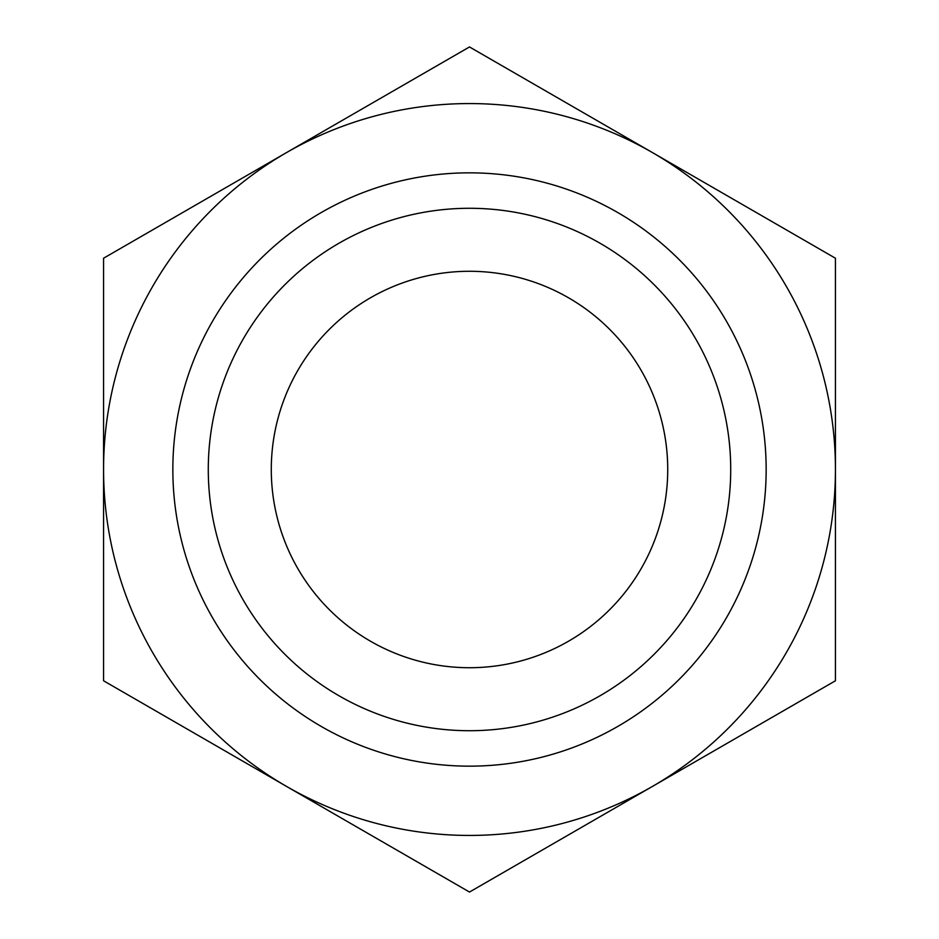 <?xml version="1.0" encoding="UTF-8"?>
<svg xmlns="http://www.w3.org/2000/svg" width="939" height="939" viewBox="0 0 939 939"><rect width="100%" height="100%" fill="white"/><g stroke="black" fill="none" stroke-linecap="round" stroke-linejoin="round"><path stroke-width="1.41" d="M103.56 680.775L103.56 258.225L469.5 46.95L835.44 258.225L835.44 680.775L469.5 892.05L103.56 680.775M286.536 786.413A365.94 365.94 0 0 1 286.536 152.588A365.94 365.94 0 0 1 835.44 469.5A365.94 365.94 0 0 1 286.536 786.413M271.289 469.5A198.211 198.211 0 0 1 568.611 297.839A198.211 198.211 0 0 1 568.611 641.161A198.211 198.211 0 0 1 271.289 469.5M208.282 469.5A261.218 261.218 0 0 1 600.115 243.283A261.218 261.218 0 0 1 600.115 695.717A261.218 261.218 0 0 1 208.282 469.5M172.846 469.5A296.654 296.654 0 0 1 617.827 212.59A296.654 296.654 0 0 1 617.827 726.41A296.654 296.654 0 0 1 172.846 469.5"/></g></svg>
